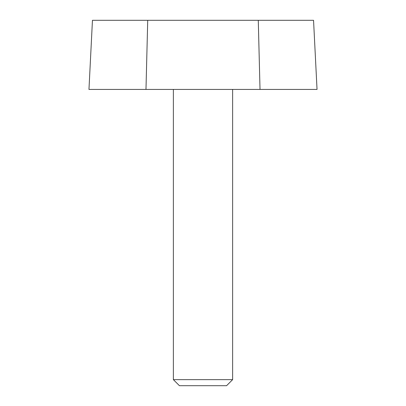 <?xml version="1.0" encoding="UTF-8"?>
<svg xmlns="http://www.w3.org/2000/svg" width="406" height="406" viewBox="0 0 406 406"><rect width="100%" height="100%" fill="white"/><g stroke="black" fill="none" stroke-linecap="round" stroke-linejoin="round"><path stroke-width="0.61" d="M92.451 20.3L88.965 89.432L145.982 89.432L147.723 20.3L92.451 20.3M258.277 20.3L260.018 89.432L317.035 89.432L313.549 20.3L147.723 20.3M260.018 89.432L145.982 89.432M179.432 385.7L226.568 385.7L232.628 379.64L173.372 379.64L179.432 385.7M173.372 89.432L173.372 379.64M232.628 89.432L232.628 379.64"/></g></svg>
